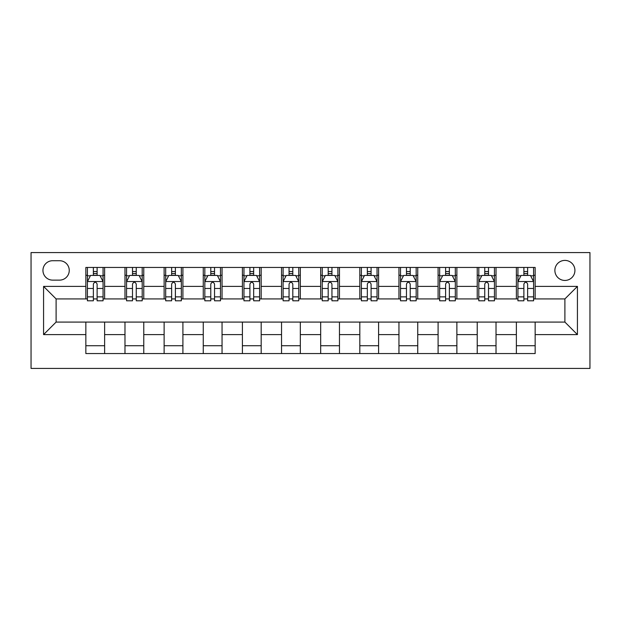 <?xml version="1.0" encoding="UTF-8"?>
<svg xmlns="http://www.w3.org/2000/svg" width="621" height="621" viewBox="0 0 621 621"><rect width="100%" height="100%" fill="white"/><g stroke="black" fill="none" stroke-linecap="round" stroke-linejoin="round"><path stroke-width="0.93" d="M564.9 260.401A10.021 10.021 0 0 0 554.879 270.422A10.021 10.021 0 0 0 564.9 280.444A10.021 10.021 0 0 0 574.922 270.422A10.021 10.021 0 0 0 564.9 260.401M31.05 368.424L589.95 368.424L589.95 252.576L31.05 252.576L31.05 368.424M52.653 280.125L59.546 280.125A9.703 9.703 0 0 0 69.249 270.422A9.703 9.703 0 0 0 59.546 260.719L52.653 260.719A9.703 9.703 0 0 0 42.95 270.422A9.703 9.703 0 0 0 52.653 280.125M85.845 334.61L43.571 334.61L43.571 286.39L85.845 286.39L85.845 298.918L56.1 298.918L56.1 322.082L85.845 322.082L85.845 353.551L535.155 353.551L535.155 322.082L564.9 322.082L564.9 298.918L535.155 298.918L535.155 286.39L577.429 286.39L577.429 334.61L535.155 334.61M535.155 286.39L535.155 267.449L85.845 267.449L85.845 286.39M516.369 267.449L516.369 298.918L517.937 298.918M523.883 298.918L527.64 298.918M533.586 298.918L535.155 298.918M516.369 298.918L494.448 298.918M477.231 267.449L477.231 298.918L478.799 298.918M484.745 298.918L488.502 298.918M477.231 298.918L455.309 298.918M438.092 267.449L438.092 298.918L439.66 298.918M445.606 298.918L449.363 298.918M438.092 298.918L416.171 298.918M398.954 267.449L398.954 298.918L400.522 298.918M406.468 298.918L410.225 298.918M398.954 298.918L377.032 298.918M359.815 267.449L359.815 298.918L361.383 298.918M367.329 298.918L371.086 298.918M359.815 298.918L337.894 298.918M320.677 267.449L320.677 298.918L322.245 298.918M328.191 298.918L331.948 298.918M320.677 298.918L298.755 298.918M281.538 267.449L281.538 298.918L283.106 298.918M289.052 298.918L292.809 298.918M281.538 298.918L259.617 298.918M242.4 267.449L242.4 298.918L243.968 298.918M249.914 298.918L253.671 298.918M242.4 298.918L220.478 298.918M203.261 267.449L203.261 298.918L204.829 298.918M210.775 298.918L214.532 298.918M203.261 298.918L181.34 298.918M164.123 267.449L164.123 298.918L165.691 298.918M171.637 298.918L175.394 298.918M164.123 298.918L142.201 298.918M124.984 267.449L124.984 298.918L126.552 298.918M132.498 298.918L136.255 298.918M124.984 298.918L103.063 298.918M85.845 298.918L87.414 298.918M93.36 298.918L97.117 298.918M85.845 322.082L104.631 322.082L104.631 353.551M535.155 322.082L104.631 322.082M104.631 267.449L104.631 298.918M85.845 275.274L87.414 275.274M93.36 275.274L97.117 275.274M103.063 275.274L104.631 275.274M85.845 345.726L104.631 345.726M124.984 322.082L124.984 353.551M143.769 267.449L143.769 298.918M124.984 275.274L126.552 275.274M132.498 275.274L136.255 275.274M142.201 275.274L143.769 275.274M143.769 322.082L143.769 353.551M124.984 345.726L143.769 345.726M164.123 322.082L164.123 353.551M182.908 322.082L182.908 353.551M164.123 345.726L182.908 345.726M182.908 267.449L182.908 298.918M164.123 275.274L165.691 275.274M171.637 275.274L175.394 275.274M181.34 275.274L182.908 275.274M203.261 322.082L203.261 353.551M222.046 322.082L222.046 353.551M203.261 345.726L222.046 345.726M222.046 267.449L222.046 298.918M203.261 275.274L204.829 275.274M210.775 275.274L214.532 275.274M220.478 275.274L222.046 275.274M242.4 322.082L242.4 353.551M261.185 322.082L261.185 353.551M242.4 345.726L261.185 345.726M261.185 267.449L261.185 298.918M242.4 275.274L243.968 275.274M249.914 275.274L253.671 275.274M259.617 275.274L261.185 275.274M281.538 322.082L281.538 353.551M300.323 322.082L300.323 353.551M281.538 345.726L300.323 345.726M300.323 267.449L300.323 298.918M281.538 275.274L283.106 275.274M289.052 275.274L292.809 275.274M298.755 275.274L300.323 275.274M320.677 322.082L320.677 353.551M339.462 322.082L339.462 353.551M320.677 345.726L339.462 345.726M339.462 267.449L339.462 298.918M320.677 275.274L322.245 275.274M328.191 275.274L331.948 275.274M337.894 275.274L339.462 275.274M359.815 322.082L359.815 353.551M378.6 322.082L378.6 353.551M359.815 345.726L378.6 345.726M378.6 267.449L378.6 298.918M359.815 275.274L361.383 275.274M367.329 275.274L371.086 275.274M377.032 275.274L378.6 275.274M398.954 322.082L398.954 353.551M417.739 322.082L417.739 353.551M398.954 345.726L417.739 345.726M417.739 267.449L417.739 298.918M398.954 275.274L400.522 275.274M406.468 275.274L410.225 275.274M416.171 275.274L417.739 275.274M438.092 322.082L438.092 353.551M456.877 322.082L456.877 353.551M438.092 345.726L456.877 345.726M456.877 267.449L456.877 298.918M438.092 275.274L439.66 275.274M445.606 275.274L449.363 275.274M455.309 275.274L456.877 275.274M477.231 322.082L477.231 353.551M496.016 322.082L496.016 353.551M477.231 345.726L496.016 345.726M496.016 267.449L496.016 298.918M477.231 275.274L478.799 275.274M484.745 275.274L488.502 275.274M494.448 275.274L496.016 275.274M516.369 322.082L516.369 353.551M516.369 345.726L535.155 345.726M516.369 275.274L517.937 275.274M523.883 275.274L527.64 275.274M533.586 275.274L535.155 275.274M56.1 298.918L43.571 286.39M56.1 322.082L43.571 334.61M577.429 286.39L564.9 298.918M577.429 334.61L564.9 322.082M97.117 271.517L93.36 271.517M103.063 296.869L97.117 296.869L97.117 300.797L103.063 300.797L103.063 281.693L99.934 275.429L90.542 275.429L87.414 281.693L87.414 300.797L93.36 300.797L93.36 296.869L87.414 296.869M87.414 281.693L87.414 267.449M103.063 281.693L103.063 267.449M93.36 275.429L93.36 267.449M97.117 267.449L97.117 275.429M97.117 296.869L97.117 284.045C95.867 281.631 94.609 281.631 93.36 284.045L93.36 296.869M136.255 271.517L132.498 271.517M142.201 296.869L136.255 296.869L136.255 300.797L142.201 300.797L142.201 281.693L139.073 275.429L129.68 275.429L126.552 281.693L126.552 300.797L132.498 300.797L132.498 296.869L126.552 296.869M126.552 281.693L126.552 267.449M142.201 281.693L142.201 267.449M132.498 275.429L132.498 267.449M136.255 267.449L136.255 275.429M136.255 296.869L136.255 284.045C135.005 281.631 133.748 281.631 132.498 284.045L132.498 296.869M175.394 271.517L171.637 271.517M181.34 296.869L175.394 296.869L175.394 300.797L181.34 300.797L181.34 281.693L178.211 275.429L168.819 275.429L165.691 281.693L165.691 300.797L171.637 300.797L171.637 296.869L165.691 296.869M165.691 281.693L165.691 267.449M181.34 281.693L181.34 267.449M171.637 275.429L171.637 267.449M175.394 267.449L175.394 275.429M175.394 296.869L175.394 284.045C174.144 281.631 172.886 281.631 171.637 284.045L171.637 296.869M214.532 271.517L210.775 271.517M220.478 296.869L214.532 296.869L214.532 300.797L220.478 300.797L220.478 281.693L217.35 275.429L207.957 275.429L204.829 281.693L204.829 300.797L210.775 300.797L210.775 296.869L204.829 296.869M204.829 281.693L204.829 267.449M220.478 281.693L220.478 267.449M210.775 275.429L210.775 267.449M214.532 267.449L214.532 275.429M214.532 296.869L214.532 284.045C213.282 281.631 212.033 281.631 210.775 284.045L210.775 296.869M253.671 271.517L249.914 271.517M259.617 296.869L253.671 296.869L253.671 300.797L259.617 300.797L259.617 281.693L256.489 275.429L247.096 275.429L243.968 281.693L243.968 300.797L249.914 300.797L249.914 296.869L243.968 296.869M243.968 281.693L243.968 267.449M259.617 281.693L259.617 267.449M249.914 275.429L249.914 267.449M253.671 267.449L253.671 275.429M253.671 296.869L253.671 284.045C252.421 281.631 251.171 281.631 249.914 284.045L249.914 296.869M292.809 271.517L289.052 271.517M298.755 296.869L292.809 296.869L292.809 300.797L298.755 300.797L298.755 281.693L295.627 275.429L286.234 275.429L283.106 281.693L283.106 300.797L289.052 300.797L289.052 296.869L283.106 296.869M283.106 281.693L283.106 267.449M298.755 281.693L298.755 267.449M289.052 275.429L289.052 267.449M292.809 267.449L292.809 275.429M292.809 296.869L292.809 284.045C291.56 281.631 290.31 281.631 289.052 284.045L289.052 296.869M331.948 271.517L328.191 271.517M337.894 296.869L331.948 296.869L331.948 300.797L337.894 300.797L337.894 281.693L334.766 275.429L325.373 275.429L322.245 281.693L322.245 300.797L328.191 300.797L328.191 296.869L322.245 296.869M322.245 281.693L322.245 267.449M337.894 281.693L337.894 267.449M328.191 275.429L328.191 267.449M331.948 267.449L331.948 275.429M331.948 296.869L331.948 284.045C330.698 281.631 329.448 281.631 328.191 284.045L328.191 296.869M371.086 271.517L367.329 271.517M377.032 296.869L371.086 296.869L371.086 300.797L377.032 300.797L377.032 281.693L373.904 275.429L364.511 275.429L361.383 281.693L361.383 300.797L367.329 300.797L367.329 296.869L361.383 296.869M361.383 281.693L361.383 267.449M377.032 281.693L377.032 267.449M367.329 275.429L367.329 267.449M371.086 267.449L371.086 275.429M371.086 296.869L371.086 284.045C369.837 281.631 368.587 281.631 367.329 284.045L367.329 296.869M410.225 271.517L406.468 271.517M416.171 296.869L410.225 296.869L410.225 300.797L416.171 300.797L416.171 281.693L413.043 275.429L403.65 275.429L400.522 281.693L400.522 300.797L406.468 300.797L406.468 296.869L400.522 296.869M400.522 281.693L400.522 267.449M416.171 281.693L416.171 267.449M406.468 275.429L406.468 267.449M410.225 267.449L410.225 275.429M410.225 296.869L410.225 284.045C408.975 281.631 407.725 281.631 406.468 284.045L406.468 296.869M449.363 271.517L445.606 271.517M455.309 296.869L449.363 296.869L449.363 300.797L455.309 300.797L455.309 281.693L452.181 275.429L442.789 275.429L439.66 281.693L439.66 300.797L445.606 300.797L445.606 296.869L439.66 296.869M439.66 281.693L439.66 267.449M455.309 281.693L455.309 267.449M445.606 275.429L445.606 267.449M449.363 267.449L449.363 275.429M449.363 296.869L449.363 284.045C448.114 281.631 446.864 281.631 445.606 284.045L445.606 296.869M488.502 271.517L484.745 271.517M494.448 296.869L488.502 296.869L488.502 300.797L494.448 300.797L494.448 281.693L491.32 275.429L481.927 275.429L478.799 281.693L478.799 300.797L484.745 300.797L484.745 296.869L478.799 296.869M478.799 281.693L478.799 267.449M494.448 281.693L494.448 267.449M484.745 275.429L484.745 267.449M488.502 267.449L488.502 275.429M488.502 296.869L488.502 284.045C487.252 281.631 486.002 281.631 484.745 284.045L484.745 296.869M527.64 271.517L523.883 271.517M533.586 296.869L527.64 296.869L527.64 300.797L533.586 300.797L533.586 281.693L530.458 275.429L521.066 275.429L517.937 281.693L517.937 300.797L523.883 300.797L523.883 296.869L517.937 296.869M517.937 281.693L517.937 267.449M533.586 281.693L533.586 267.449M523.883 275.429L523.883 267.449M527.64 267.449L527.64 275.429M527.64 296.869L527.64 284.045C526.391 281.631 525.141 281.631 523.883 284.045L523.883 296.869M124.984 334.61L104.631 334.61M124.984 286.39L104.631 286.39M164.123 286.39L143.769 286.39M164.123 334.61L143.769 334.61M203.261 286.39L182.908 286.39M203.261 334.61L182.908 334.61M242.4 286.39L222.046 286.39M242.4 334.61L222.046 334.61M281.538 286.39L261.185 286.39M281.538 334.61L261.185 334.61M320.677 286.39L300.323 286.39M320.677 334.61L300.323 334.61M359.815 286.39L339.462 286.39M359.815 334.61L339.462 334.61M398.954 286.39L378.6 286.39M398.954 334.61L378.6 334.61M438.092 286.39L417.739 286.39M438.092 334.61L417.739 334.61M477.231 286.39L456.877 286.39M477.231 334.61L456.877 334.61M516.369 286.39L496.016 286.39M516.369 334.61L496.016 334.61M102.985 281.538L87.491 281.538M87.414 275.809L90.356 275.809M100.121 275.809L103.063 275.809M93.36 288.478L87.414 288.478M103.063 288.478L97.117 288.478M97.117 273.512L93.36 273.512M142.124 281.538L126.63 281.538M126.552 275.809L129.494 275.809M139.259 275.809L142.201 275.809M132.498 288.478L126.552 288.478M142.201 288.478L136.255 288.478M136.255 273.512L132.498 273.512M181.262 281.538L165.768 281.538M165.691 275.809L168.633 275.809M178.398 275.809L181.34 275.809M171.637 288.478L165.691 288.478M181.34 288.478L175.394 288.478M175.394 273.512L171.637 273.512M220.401 281.538L204.907 281.538M204.829 275.809L207.771 275.809M217.536 275.809L220.478 275.809M210.775 288.478L204.829 288.478M220.478 288.478L214.532 288.478M214.532 273.512L210.775 273.512M259.539 281.538L244.045 281.538M243.968 275.809L246.91 275.809M256.675 275.809L259.617 275.809M249.914 288.478L243.968 288.478M259.617 288.478L253.671 288.478M253.671 273.512L249.914 273.512M298.678 281.538L283.184 281.538M283.106 275.809L286.048 275.809M295.813 275.809L298.755 275.809M289.052 288.478L283.106 288.478M298.755 288.478L292.809 288.478M292.809 273.512L289.052 273.512M337.816 281.538L322.322 281.538M322.245 275.809L325.187 275.809M334.952 275.809L337.894 275.809M328.191 288.478L322.245 288.478M337.894 288.478L331.948 288.478M331.948 273.512L328.191 273.512M376.955 281.538L361.461 281.538M361.383 275.809L364.325 275.809M374.09 275.809L377.032 275.809M367.329 288.478L361.383 288.478M377.032 288.478L371.086 288.478M371.086 273.512L367.329 273.512M416.093 281.538L400.599 281.538M400.522 275.809L403.464 275.809M413.229 275.809L416.171 275.809M406.468 288.478L400.522 288.478M416.171 288.478L410.225 288.478M410.225 273.512L406.468 273.512M455.232 281.538L439.738 281.538M439.66 275.809L442.602 275.809M452.367 275.809L455.309 275.809M445.606 288.478L439.66 288.478M455.309 288.478L449.363 288.478M449.363 273.512L445.606 273.512M494.37 281.538L478.876 281.538M478.799 275.809L481.741 275.809M491.506 275.809L494.448 275.809M484.745 288.478L478.799 288.478M494.448 288.478L488.502 288.478M488.502 273.512L484.745 273.512M533.509 281.538L518.015 281.538M517.937 275.809L520.879 275.809M530.644 275.809L533.586 275.809M523.883 288.478L517.937 288.478M533.586 288.478L527.64 288.478M527.64 273.512L523.883 273.512"/></g></svg>
